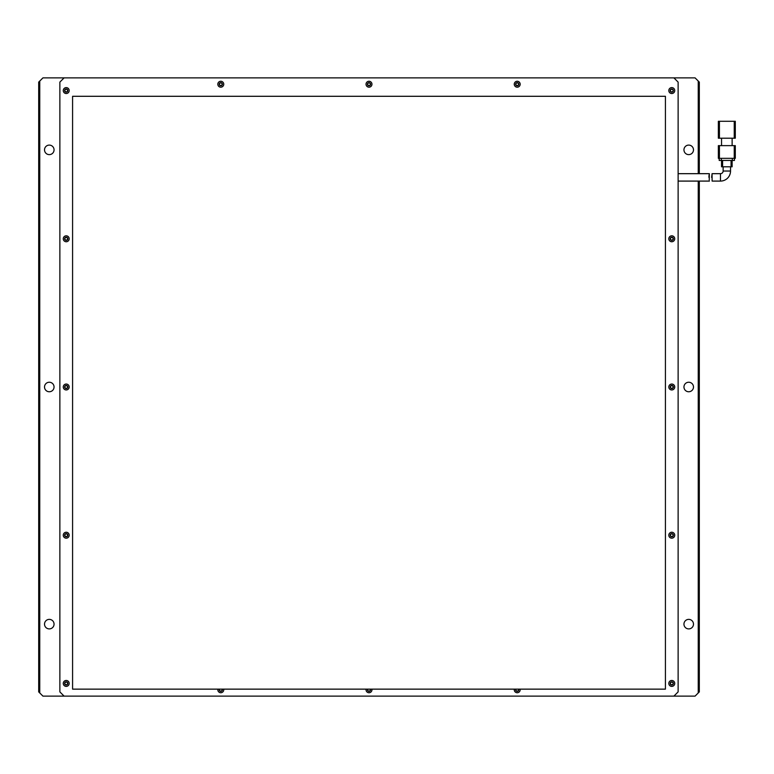 <?xml version="1.0" encoding="UTF-8"?>
<svg xmlns="http://www.w3.org/2000/svg" width="774" height="774" viewBox="0 0 774 774"><rect width="100%" height="100%" fill="white"/><g stroke="black" fill="none" stroke-linecap="round" stroke-linejoin="round"><path stroke-width="1.16" d="M64.9 683.423A1.325 1.325 0 0 0 66.225 684.748A1.325 1.325 0 0 0 67.551 683.423A1.325 1.325 0 0 0 66.225 682.107A1.325 1.325 0 0 0 64.9 683.423M64.9 535.211A1.325 1.325 0 0 0 66.225 536.537A1.325 1.325 0 0 0 67.551 535.211A1.325 1.325 0 0 0 66.225 533.886A1.325 1.325 0 0 0 64.9 535.211M64.9 387A1.325 1.325 0 0 0 66.225 388.325A1.325 1.325 0 0 0 67.551 387A1.325 1.325 0 0 0 66.225 385.675A1.325 1.325 0 0 0 64.9 387M64.9 238.789A1.325 1.325 0 0 0 66.225 240.114A1.325 1.325 0 0 0 67.551 238.789A1.325 1.325 0 0 0 66.225 237.463A1.325 1.325 0 0 0 64.9 238.789M64.9 90.577A1.325 1.325 0 0 0 66.225 91.893A1.325 1.325 0 0 0 67.551 90.577A1.325 1.325 0 0 0 66.225 89.252A1.325 1.325 0 0 0 64.9 90.577M670.458 683.423A1.325 1.325 0 0 0 671.784 684.748A1.325 1.325 0 0 0 673.099 683.423A1.325 1.325 0 0 0 671.784 682.107A1.325 1.325 0 0 0 670.458 683.423M670.458 535.211A1.325 1.325 0 0 0 671.784 536.537A1.325 1.325 0 0 0 673.099 535.211A1.325 1.325 0 0 0 671.784 533.886A1.325 1.325 0 0 0 670.458 535.211M670.458 387A1.325 1.325 0 0 0 671.784 388.325A1.325 1.325 0 0 0 673.099 387A1.325 1.325 0 0 0 671.784 385.675A1.325 1.325 0 0 0 670.458 387M670.458 238.789A1.325 1.325 0 0 0 671.784 240.114A1.325 1.325 0 0 0 673.099 238.789A1.325 1.325 0 0 0 671.784 237.463A1.325 1.325 0 0 0 670.458 238.789M670.458 90.577A1.325 1.325 0 0 0 671.784 91.893A1.325 1.325 0 0 0 673.099 90.577A1.325 1.325 0 0 0 671.784 89.252A1.325 1.325 0 0 0 670.458 90.577M219.468 84.221A1.325 1.325 0 0 0 220.793 85.546A1.325 1.325 0 0 0 222.109 84.221A1.325 1.325 0 0 0 220.793 82.895A1.325 1.325 0 0 0 219.468 84.221M367.679 84.221A1.325 1.325 0 0 0 369.005 85.546A1.325 1.325 0 0 0 370.33 84.221A1.325 1.325 0 0 0 369.005 82.895A1.325 1.325 0 0 0 367.679 84.221M515.89 84.221A1.325 1.325 0 0 0 517.216 85.546A1.325 1.325 0 0 0 518.541 84.221A1.325 1.325 0 0 0 517.216 82.895A1.325 1.325 0 0 0 515.89 84.221M219.632 689.141A1.325 1.325 0 0 0 220.793 691.105A1.325 1.325 0 0 0 221.954 689.141M367.844 689.141A1.325 1.325 0 0 0 369.005 691.105A1.325 1.325 0 0 0 370.166 689.141M516.055 689.141A1.325 1.325 0 0 0 517.216 691.105A1.325 1.325 0 0 0 518.377 689.141M683.955 624.144A4.76 4.76 0 0 0 688.715 628.904A4.76 4.76 0 0 0 693.485 624.144A4.76 4.76 0 0 0 688.715 619.374A4.76 4.76 0 0 0 683.955 624.144M683.955 387A4.76 4.76 0 0 0 688.715 391.76A4.76 4.76 0 0 0 693.485 387A4.76 4.76 0 0 0 688.715 382.24A4.76 4.76 0 0 0 683.955 387M683.955 149.856A4.76 4.76 0 0 0 688.715 154.626A4.76 4.76 0 0 0 693.485 149.856A4.76 4.76 0 0 0 688.715 145.096A4.76 4.76 0 0 0 683.955 149.856M44.524 624.144A4.76 4.76 0 0 0 49.284 628.904A4.76 4.76 0 0 0 54.054 624.144A4.76 4.76 0 0 0 49.284 619.374A4.76 4.76 0 0 0 44.524 624.144M44.524 387A4.76 4.76 0 0 0 49.284 391.76A4.76 4.76 0 0 0 54.054 387A4.76 4.76 0 0 0 49.284 382.24A4.76 4.76 0 0 0 44.524 387M44.524 149.856A4.76 4.76 0 0 0 49.284 154.626A4.76 4.76 0 0 0 54.054 149.856A4.76 4.76 0 0 0 49.284 145.096A4.76 4.76 0 0 0 44.524 149.856M39.755 692.953L39.755 81.047L42.938 77.874L64.107 77.874L59.869 82.102L59.869 691.898L64.107 696.126L42.938 696.126L38.7 691.898L38.7 82.102L39.755 81.047M698.245 181.087L698.245 692.953L695.071 696.126L673.893 696.126L678.13 691.898L678.13 82.102L673.893 77.874L695.071 77.874L698.245 81.047L698.245 173.676M698.245 692.953L699.309 691.898L699.309 181.087M698.245 81.047L699.309 82.102L699.309 173.676M711.635 177.41L712.061 173.676L720.478 173.676A2.651 2.651 0 0 0 723.129 171.035L723.129 166.797M723.129 171.035L730.54 171.035L730.54 166.797M730.54 171.035A10.062 10.062 0 0 1 720.478 181.087L712.109 181.087L712.061 173.676M719.423 121.276L734.245 121.276L734.245 138.217L718.359 138.217L718.359 121.276L719.423 121.276L719.423 138.217M734.245 121.276L735.3 121.276L735.3 138.217L734.245 138.217M732.127 145.628L732.127 138.217M721.542 145.628L721.542 138.217M719.423 145.628L718.359 145.628L718.359 158.331L719.423 158.331L719.423 145.628L734.245 145.628L734.245 158.331L719.423 158.331M734.245 158.331L735.3 158.331L735.3 145.628L734.245 145.628M719.21 158.331L719.21 160.45L721.329 160.45L721.329 158.331M732.339 158.331L732.339 160.45L721.329 160.45M732.339 160.45L734.449 160.45L734.449 158.331M721.542 166.797L721.542 160.45L721.542 166.797L722.597 166.797L722.597 160.45M731.062 160.45L731.062 166.797L722.597 166.797M732.127 166.797L732.127 160.45L732.127 166.797L731.062 166.797M709.226 180.003L709.352 173.676L708.955 175.93M708.955 175.969L708.945 177.401M709.429 181.087L678.13 181.087M709.352 173.676L678.13 173.676M673.37 90.577A1.587 1.587 0 0 1 671.784 92.164A1.587 1.587 0 0 1 670.197 90.577A1.587 1.587 0 0 1 671.784 88.991A1.587 1.587 0 0 1 673.37 90.577M673.37 238.789A1.587 1.587 0 0 1 671.784 240.375A1.587 1.587 0 0 1 670.197 238.789A1.587 1.587 0 0 1 671.784 237.202A1.587 1.587 0 0 1 673.37 238.789M673.37 387A1.587 1.587 0 0 1 671.784 388.587A1.587 1.587 0 0 1 670.197 387A1.587 1.587 0 0 1 671.784 385.413A1.587 1.587 0 0 1 673.37 387M673.37 535.211A1.587 1.587 0 0 1 671.784 536.798A1.587 1.587 0 0 1 670.197 535.211A1.587 1.587 0 0 1 671.784 533.625A1.587 1.587 0 0 1 673.37 535.211M673.37 683.423A1.587 1.587 0 0 1 671.784 685.009A1.587 1.587 0 0 1 670.197 683.423A1.587 1.587 0 0 1 671.784 681.836A1.587 1.587 0 0 1 673.37 683.423M67.812 90.577A1.587 1.587 0 0 1 66.225 92.164A1.587 1.587 0 0 1 64.639 90.577A1.587 1.587 0 0 1 66.225 88.991A1.587 1.587 0 0 1 67.812 90.577M67.812 238.789A1.587 1.587 0 0 1 66.225 240.375A1.587 1.587 0 0 1 64.639 238.789A1.587 1.587 0 0 1 66.225 237.202A1.587 1.587 0 0 1 67.812 238.789M67.812 387A1.587 1.587 0 0 1 66.225 388.587A1.587 1.587 0 0 1 64.639 387A1.587 1.587 0 0 1 66.225 385.413A1.587 1.587 0 0 1 67.812 387M67.812 535.211A1.587 1.587 0 0 1 66.225 536.798A1.587 1.587 0 0 1 64.639 535.211A1.587 1.587 0 0 1 66.225 533.625A1.587 1.587 0 0 1 67.812 535.211M67.812 683.423A1.587 1.587 0 0 1 66.225 685.009A1.587 1.587 0 0 1 64.639 683.423A1.587 1.587 0 0 1 66.225 681.836A1.587 1.587 0 0 1 67.812 683.423M518.803 84.221A1.587 1.587 0 0 1 517.216 85.808A1.587 1.587 0 0 1 515.629 84.221A1.587 1.587 0 0 1 517.216 82.634A1.587 1.587 0 0 1 518.803 84.221M370.591 84.221A1.587 1.587 0 0 1 369.005 85.808A1.587 1.587 0 0 1 367.418 84.221A1.587 1.587 0 0 1 369.005 82.634A1.587 1.587 0 0 1 370.591 84.221M222.38 84.221A1.587 1.587 0 0 1 220.793 85.808A1.587 1.587 0 0 1 219.206 84.221A1.587 1.587 0 0 1 220.793 82.634A1.587 1.587 0 0 1 222.38 84.221M518.667 689.141A1.587 1.587 0 0 1 517.216 691.366A1.587 1.587 0 0 1 515.755 689.141M370.456 689.141A1.587 1.587 0 0 1 369.005 691.366A1.587 1.587 0 0 1 367.544 689.141M222.244 689.141A1.587 1.587 0 0 1 220.793 691.366A1.587 1.587 0 0 1 219.332 689.141M674.744 90.577A2.961 2.961 0 0 1 671.784 93.538A2.961 2.961 0 0 1 668.813 90.577A2.961 2.961 0 0 1 671.784 87.607A2.961 2.961 0 0 1 674.744 90.577M674.744 238.789A2.961 2.961 0 0 1 671.784 241.749A2.961 2.961 0 0 1 668.813 238.789A2.961 2.961 0 0 1 671.784 235.818A2.961 2.961 0 0 1 674.744 238.789M674.744 387A2.961 2.961 0 0 1 671.784 389.961A2.961 2.961 0 0 1 668.813 387A2.961 2.961 0 0 1 671.784 384.039A2.961 2.961 0 0 1 674.744 387M674.744 535.211A2.961 2.961 0 0 1 671.784 538.182A2.961 2.961 0 0 1 668.813 535.211A2.961 2.961 0 0 1 671.784 532.251A2.961 2.961 0 0 1 674.744 535.211M674.744 683.423A2.961 2.961 0 0 1 671.784 686.393A2.961 2.961 0 0 1 668.813 683.423A2.961 2.961 0 0 1 671.784 680.462A2.961 2.961 0 0 1 674.744 683.423M69.186 90.577A2.961 2.961 0 0 1 66.225 93.538A2.961 2.961 0 0 1 63.265 90.577A2.961 2.961 0 0 1 66.225 87.607A2.961 2.961 0 0 1 69.186 90.577M69.186 238.789A2.961 2.961 0 0 1 66.225 241.749A2.961 2.961 0 0 1 63.265 238.789A2.961 2.961 0 0 1 66.225 235.818A2.961 2.961 0 0 1 69.186 238.789M69.186 387A2.961 2.961 0 0 1 66.225 389.961A2.961 2.961 0 0 1 63.265 387A2.961 2.961 0 0 1 66.225 384.039A2.961 2.961 0 0 1 69.186 387M69.186 535.211A2.961 2.961 0 0 1 66.225 538.182A2.961 2.961 0 0 1 63.265 535.211A2.961 2.961 0 0 1 66.225 532.251A2.961 2.961 0 0 1 69.186 535.211M69.186 683.423A2.961 2.961 0 0 1 66.225 686.393A2.961 2.961 0 0 1 63.265 683.423A2.961 2.961 0 0 1 66.225 680.462A2.961 2.961 0 0 1 69.186 683.423M520.176 84.221A2.961 2.961 0 0 1 517.216 87.191A2.961 2.961 0 0 1 514.255 84.221A2.961 2.961 0 0 1 517.216 81.26A2.961 2.961 0 0 1 520.176 84.221M371.965 84.221A2.961 2.961 0 0 1 369.005 87.191A2.961 2.961 0 0 1 366.034 84.221A2.961 2.961 0 0 1 369.005 81.26A2.961 2.961 0 0 1 371.965 84.221M223.754 84.221A2.961 2.961 0 0 1 220.793 87.191A2.961 2.961 0 0 1 217.823 84.221A2.961 2.961 0 0 1 220.793 81.26A2.961 2.961 0 0 1 223.754 84.221M520.109 689.141A2.961 2.961 0 0 1 517.216 692.74A2.961 2.961 0 0 1 514.323 689.141M371.897 689.141A2.961 2.961 0 0 1 369.005 692.74A2.961 2.961 0 0 1 366.112 689.141M223.686 689.141A2.961 2.961 0 0 1 220.793 692.74A2.961 2.961 0 0 1 217.891 689.141M673.893 77.874L64.107 77.874M64.107 696.126L673.893 696.126M665.427 689.141L665.427 96.295L72.582 96.295L72.582 689.141L665.427 689.141M720.478 173.676L720.478 181.087"/></g></svg>
